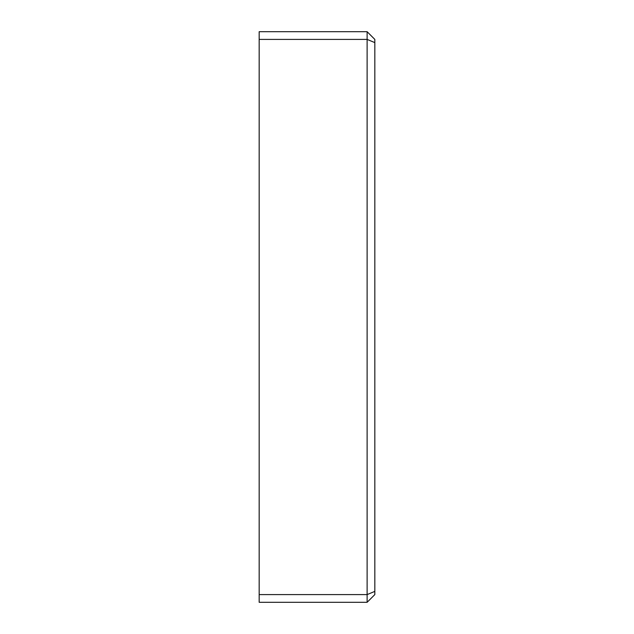 <?xml version="1.0" encoding="UTF-8"?>
<svg xmlns="http://www.w3.org/2000/svg" width="634" height="634" viewBox="0 0 634 634"><rect width="100%" height="100%" fill="white"/><g stroke="black" fill="none" stroke-linecap="round" stroke-linejoin="round"><path stroke-width="0.95" d="M374.829 591.395L374.829 594.589L367.118 602.3L367.118 594.589L374.829 591.395L374.829 39.411L367.118 31.7L367.118 39.411L374.829 42.605M259.171 594.589L259.171 39.411L367.118 39.411L367.118 594.589L259.171 594.589L259.171 602.3L367.118 602.3M367.118 31.7L259.171 31.7L259.171 39.411"/></g></svg>
